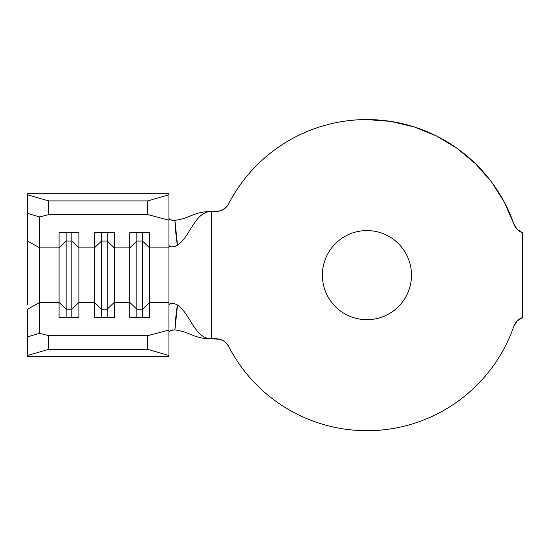 <?xml version="1.0" encoding="UTF-8"?>
<svg xmlns="http://www.w3.org/2000/svg" width="550" height="550" viewBox="0 0 550 550"><rect width="100%" height="100%" fill="white"/><g stroke="black" fill="none" stroke-linecap="round" stroke-linejoin="round"><path stroke-width="0.82" d="M366.926 319.688A44.55 44.55 0 0 1 322.376 275.137A44.55 44.55 0 0 1 366.926 230.587C372.838 230.587 378.517 231.715 383.976 233.977C389.434 236.239 394.254 239.456 398.427 243.636C402.607 247.809 405.824 252.629 408.086 258.087C410.348 263.546 411.476 269.225 411.476 275.137C411.476 281.043 410.348 286.722 408.086 292.181C405.824 297.639 402.607 302.459 398.427 306.639C394.254 310.812 389.434 314.029 383.976 316.291C378.517 318.553 372.838 319.688 366.926 319.688C361.02 319.688 355.341 318.553 349.882 316.291C344.424 314.029 339.604 310.812 335.424 306.639C331.251 302.459 328.034 297.639 325.772 292.181C323.51 286.722 322.376 281.043 322.376 275.137C322.376 269.225 323.51 263.546 325.772 258.087C328.034 252.629 331.251 247.809 335.424 243.636C339.604 239.456 344.424 236.239 349.882 233.977C355.341 231.715 361.02 230.587 366.926 230.587C372.838 230.587 378.517 231.715 383.976 233.977C389.434 236.239 394.254 239.456 398.427 243.636C402.607 247.809 405.824 252.629 408.086 258.087C410.348 263.546 411.476 269.225 411.476 275.137C411.476 281.043 410.348 286.722 408.086 292.181C405.824 297.639 402.607 302.459 398.427 306.639C394.254 310.812 389.434 314.029 383.976 316.291C378.517 318.553 372.838 319.688 366.926 319.688C361.02 319.688 355.341 318.553 349.882 316.291C344.424 314.029 339.604 310.812 335.424 306.639C331.251 302.459 328.034 297.639 325.772 292.181C323.51 286.722 322.376 281.043 322.376 275.137C322.376 269.225 323.51 263.546 325.772 258.087C328.034 252.629 331.251 247.809 335.424 243.636C339.604 239.456 344.424 236.239 349.882 233.977C355.341 231.715 361.02 230.587 366.926 230.587A44.55 44.55 0 0 1 411.476 275.137A44.55 44.55 0 0 1 366.926 319.688M219.911 210.966L216.088 211.489A14.142 14.142 0 0 0 228.663 203.83A155.574 155.574 0 0 1 513.865 224.022L504.247 202.015L491.363 181.754L475.509 163.721L457.071 148.342L436.48 135.981L414.239 126.933L390.871 121.419L366.926 119.563C352.646 119.563 338.635 121.495 324.885 125.352C311.135 129.209 298.162 134.86 285.966 142.292C273.769 149.724 262.811 158.661 253.076 169.118C243.341 179.568 235.208 191.139 228.663 203.83L226.442 206.986L223.451 209.426L219.911 210.966L211.358 211.489L211.358 338.779L219.911 339.302L223.451 340.842L226.442 343.282L228.663 346.438C235.634 359.961 244.399 372.199 254.966 383.151C265.533 394.103 277.447 403.301 290.709 410.754C303.978 418.213 318.031 423.603 332.881 426.931C347.724 430.265 362.739 431.393 377.912 430.32C393.092 429.241 407.797 426.009 422.022 420.619C436.253 415.236 449.412 407.914 461.491 398.668C473.578 389.421 484.076 378.627 492.993 366.3C501.909 353.966 508.867 340.622 513.865 326.246A155.574 155.574 0 0 1 228.663 346.438C235.634 359.961 244.399 372.199 254.966 383.151M216.088 211.489L211.358 211.489C193.524 211.489 189.681 218.721 174.9 220.303C175.588 232.141 176.468 240.453 177.519 245.218L174.446 246.647L171.6 246.929L169.634 246.345L168.926 245.389L168.926 302.404L149.593 302.404L149.593 247.871L168.926 247.871L168.926 304.879L168.926 302.404L149.593 302.404L149.593 317.646L129.793 317.646L129.793 302.404L114.235 302.404L114.235 317.646L94.435 317.646L94.435 302.404L78.884 302.404L78.884 317.646L59.084 317.646L59.084 302.404L39.751 302.404L39.751 333.321L48.716 335.706L147.716 335.706L168.926 330.062L168.926 304.879L169.627 303.93L171.593 303.339L174.439 303.621L177.519 305.051C190.156 313.424 194.769 338.779 211.358 338.779L216.088 338.779A14.142 14.142 0 0 1 228.663 346.438M27.5 304.425L27.5 213.386L39.751 216.947L27.5 213.386L27.5 194.769L27.5 241.051L39.751 247.871L39.751 216.947L48.716 214.562L48.716 200.929L27.5 194.769L27.5 193.813L168.926 193.813L27.5 193.813L27.5 194.769L48.716 200.929L147.716 200.929L48.716 200.929L48.716 214.562L147.716 214.562L147.716 200.929L168.926 194.769L168.926 193.813L168.926 220.206L147.716 214.562L48.716 214.562L39.751 216.947L39.751 247.871L59.084 247.871L59.084 302.404L39.751 302.404L39.751 247.871L59.084 247.871L59.084 232.623L78.884 232.623L78.884 247.871L94.435 247.871L94.435 302.404L78.884 302.404L78.884 247.871L94.435 247.871L94.435 232.623L114.235 232.623L114.235 247.871L129.793 247.871L136.868 241.051L136.868 309.217L136.868 241.051L142.526 241.051L142.526 317.646L142.526 309.217L136.868 309.217L129.793 302.404L114.235 302.404L114.235 247.871L129.793 247.871L129.793 317.646L149.593 317.646L149.593 302.404L142.526 309.217L136.868 309.217L136.868 317.646L136.868 309.217L129.793 302.404L129.793 232.623L149.593 232.623L149.593 247.871L168.926 247.871L168.926 220.206L168.926 245.389L169.634 246.345L171.6 246.929L174.446 246.647L177.519 245.218C190.156 236.851 194.769 211.489 211.358 211.489C194.769 211.489 190.156 236.851 177.519 245.218L174.9 220.303C189.681 218.721 193.524 211.489 211.358 211.489L211.358 338.779C193.524 338.779 189.681 331.547 174.9 329.966L172.205 329.986L169.084 331.299M517.192 320.925L513.865 326.246L517.192 320.925L522.5 317.563L522.5 232.705L517.192 229.35L513.865 224.022A14.142 14.142 0 0 0 522.5 232.705A14.142 14.142 0 0 1 513.865 224.022M513.865 326.246A14.142 14.142 0 0 1 522.5 317.563L522.5 232.705M324.885 125.352C311.135 129.209 298.162 134.86 285.966 142.292C273.769 149.724 262.811 158.661 253.076 169.118M332.881 426.931C347.724 430.265 362.739 431.393 377.912 430.32C393.092 429.241 407.797 426.009 422.022 420.619C436.253 415.236 449.412 407.914 461.491 398.668C473.578 389.421 484.076 378.627 492.993 366.3M475.509 163.721L457.071 148.342L436.48 135.981L414.239 126.933M174.9 220.303L170.569 219.911L168.926 218.515L169.496 219.381L171.112 220.076L173.573 220.371M211.358 338.779C194.769 338.779 190.156 313.424 177.519 305.051C176.468 309.822 175.588 318.127 174.9 329.966C189.681 331.547 193.524 338.779 211.358 338.779M168.926 331.753L170.576 330.351L174.9 329.966L177.519 305.051L174.439 303.621L171.593 303.339L169.627 303.93L168.926 304.879L168.926 356.455L27.5 356.455L168.926 356.455L168.926 355.499L147.716 349.339L48.716 349.339L27.5 355.499L27.5 356.455L27.5 355.499L48.716 349.339L147.716 349.339L147.716 335.706L48.716 335.706L48.716 349.339L48.716 335.706L39.751 333.321L39.751 302.404L27.5 309.217L27.5 355.499L27.5 336.882L39.751 333.321L27.5 336.882L27.5 309.217L39.751 302.404L39.751 247.871L27.5 241.051L27.5 245.85M107.167 309.217L101.509 309.217L101.509 317.646L101.509 309.217L94.435 302.404L94.435 317.646L114.235 317.646L114.235 302.404L107.167 309.217L107.167 317.646L107.167 309.217L101.509 309.217L101.509 241.051L107.167 241.051L107.167 309.217L107.167 241.051L114.235 247.871L114.235 302.404L107.167 309.217M94.435 247.871L101.509 241.051L101.509 309.217L94.435 302.404L94.435 232.623L114.235 232.623L114.235 247.871L107.167 241.051L101.509 241.051L94.435 247.871M101.509 232.623L101.509 241.051L101.509 232.623M107.167 232.623L107.167 241.051L107.167 232.623M71.809 309.217L66.151 309.217L66.151 317.646L66.151 309.217L59.084 302.404L59.084 317.646L78.884 317.646L78.884 302.404L71.809 309.217L71.809 317.646L71.809 309.217L66.151 309.217L66.151 241.051L71.809 241.051L71.809 309.217L71.809 241.051L78.884 247.871L78.884 302.404L71.809 309.217M59.084 247.871L66.151 241.051L66.151 309.217L59.084 302.404L59.084 232.623L78.884 232.623L78.884 247.871L71.809 241.051L66.151 241.051L59.084 247.871M66.151 232.623L66.151 241.051L66.151 232.623M71.809 232.623L71.809 241.051L71.809 232.623M142.526 241.051L149.593 247.871L149.593 302.404L142.526 309.217L142.526 241.051L136.868 241.051L129.793 247.871L129.793 232.623L149.593 232.623L149.593 247.871L142.526 241.051L142.526 232.623L142.526 241.051M136.868 232.623L136.868 241.051L136.868 232.623M168.926 330.062L168.926 355.499L147.716 349.339L147.716 335.706L168.926 330.062M168.926 194.769L168.926 220.206L147.716 214.562L147.716 200.929L168.926 194.769"/></g></svg>
